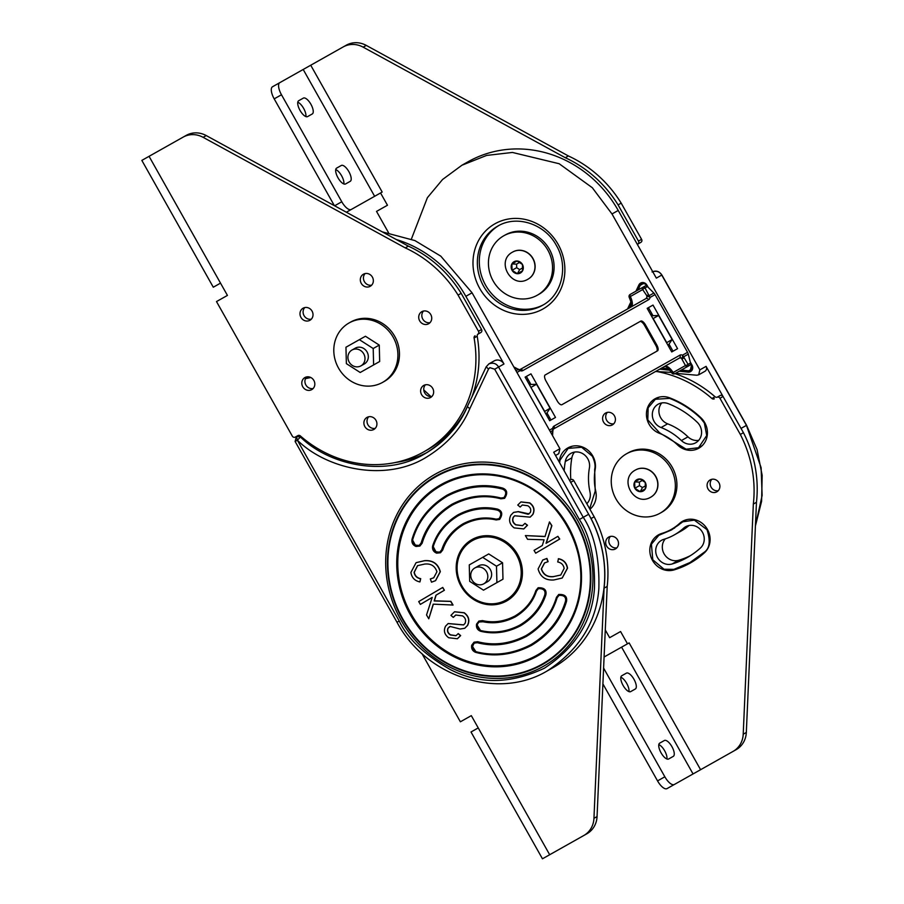 <?xml version="1.0" encoding="UTF-8"?>
<svg xmlns="http://www.w3.org/2000/svg" width="904" height="904" viewBox="0 0 904 904"><rect width="100%" height="100%" fill="white"/><g stroke="black" fill="none" stroke-linecap="round" stroke-linejoin="round"><path stroke-width="1.36" d="M586.809 503.709A13.04 12.001 -119.4 0 0 590.007 492.047A60.003 55.189 60.6 0 1 589.408 467.91A13.04 12.001 -119.4 0 0 584.278 454.712A13.04 12.001 -119.4 0 0 570.944 453.356A13.04 12.001 -119.4 0 0 565.282 461.526A86.095 79.19 -119.4 0 0 564.164 470.792M689.006 525.518A60.003 55.189 -119.4 0 1 680.927 531.168L674.339 534.874A60.003 55.189 60.6 0 1 663.852 539.326A13.04 12.001 -119.4 0 0 661.57 540.287A13.04 12.001 -119.4 0 0 656.914 556.344A13.04 12.001 -119.4 0 0 672.09 563.983A86.095 79.19 -119.4 0 0 687.142 557.61A86.095 79.19 -119.4 0 0 700.397 548.039A13.04 12.001 -119.4 0 0 701.73 531.089A13.04 12.001 -119.4 0 0 685.582 526.761A13.04 12.001 -119.4 0 0 683.571 528.207A60.003 55.189 60.6 0 1 674.339 534.874M695.73 442.779A13.04 12.001 -119.4 0 0 697.266 422.281A86.095 79.19 -119.4 0 0 668.09 403.602A13.04 12.001 -119.4 0 0 658.168 404.201A13.04 12.001 -119.4 0 0 652.417 416.315A13.04 12.001 -119.4 0 0 661.061 427.536A60.003 55.189 60.6 0 1 681.39 440.553A13.04 12.001 -119.4 0 0 695.73 442.779M559.61 462.712L560.028 460.136L568.153 448.407L581.622 447.254L592.357 456.26C594.821 461.56 595.589 465.91 594.662 469.312L595.205 491.154L589.657 508.771M704.34 422.959L706.725 435.525L698.521 447.74L686.102 449.198L659.524 432.756L647.806 419.885L648.134 407.817L655.377 399.252L669.627 398.381C681.153 402.868 691.526 409.512 700.724 418.292L704.34 422.959M706.996 529.665C710.691 541.044 709.719 548.604 704.069 552.355L689.933 562.559L673.898 569.362L664.011 569.226L652.79 559.791L651.411 544.197L658.779 535.337L671.548 529.925L682.791 521.8L694.34 520.128L706.996 529.665M698.385 557.757A91.779 84.422 60.6 0 1 696.216 559.022L689.933 562.559M543.394 304.817A45.482 41.844 60.6 0 1 485.595 285.189A45.482 41.844 60.6 0 1 498.748 225.582M411.376 239.108L427.389 197.693L442.553 179.512L461.933 165.229L486.589 155.431L512.432 152.448L559.18 163.737L592.312 187.727L611.997 213.965L699.854 369.872L698.69 374.821L696.792 375.228L675.537 373.307M655.569 371.499L673.141 372.482A2.271 0.893 60.6 0 0 674.836 373.691L689.549 365.408A2.271 2.091 -119.4 0 0 690.498 363.012L688.294 354.165A6.825 6.271 -119.4 0 0 687.56 352.323L682.531 355.159A2.271 1.898 110.5 0 1 681.401 358.165L685.458 365.544L673.141 372.482A11.368 4.463 -119.4 0 0 664.655 366.38L664.632 366.391C664.824 367.295 664.994 363.826 671.819 372.957A2.271 2.271 0 0 0 674.836 373.691M647.456 308.852L648.722 308.14L647.456 308.852M671.265 529.428A54.319 49.969 -119.4 0 0 674.621 528.026M755.416 525.732L762.129 495.426L761.111 467.662L746.444 425.377L741.031 428.417L706.069 366.369A3.752 3.446 60.6 0 1 704.905 371.318L698.69 374.821M461.933 165.229L468.148 161.714A116.13 106.819 60.6 0 1 618.223 210.451L656.349 278.127L661.751 275.076C659.581 271.505 656.349 270.454 652.066 271.934C656.044 270.228 659.31 271.256 661.886 275.008L746.568 425.298L757.066 449.593L762.162 475.346L761.609 501.245L755.416 525.925M698.702 440.35A13.04 12.001 60.6 0 1 687.978 436.847A60.003 55.189 -119.4 0 0 667.649 423.829A13.04 12.001 60.6 0 1 661.796 402.924M690.396 555.666A86.095 79.19 60.6 0 1 678.689 560.277A13.04 12.001 60.6 0 1 664.429 554.378A13.04 12.001 60.6 0 1 665.321 538.863M570.819 479.674A86.095 79.19 60.6 0 1 571.87 457.819A13.04 12.001 60.6 0 1 574.56 452.079M587.453 503.031A13.04 12.001 60.6 0 1 586.493 503.155M691.571 369.16L688.611 370.832L688.215 372.154L679.254 371.205M666.564 342.774L672.135 339.475L658.609 315.473L651.355 315.79M666.689 342.537L653.163 318.536L658.609 315.473M668.101 345.509L672.135 339.475M650.801 314.795L652.078 314.083M668.666 346.503L669.932 345.78M537.236 295.246A34.115 31.38 -119.4 0 0 547.835 250.114A34.115 31.38 -119.4 0 0 503.743 235.797L505.302 234.927A34.115 31.38 -119.4 0 1 549.383 249.244A34.115 31.38 -119.4 0 1 538.795 294.365L537.236 295.246A34.115 31.38 -119.4 0 1 493.155 280.929A34.115 31.38 -119.4 0 1 503.743 235.797M660.056 513.212A34.115 31.38 -119.4 0 0 670.644 468.08A34.115 31.38 -119.4 0 0 626.562 453.763L628.111 452.881A34.115 31.38 -119.4 0 1 672.203 467.198A34.115 31.38 -119.4 0 1 661.615 512.331L660.056 513.212A34.115 31.38 -119.4 0 1 615.963 498.895A34.115 31.38 -119.4 0 1 626.562 453.763M512.692 252.035L512.839 251.945A15.583 14.328 -119.4 0 1 532.976 258.487A15.583 14.328 -119.4 0 1 528.139 279.099L527.981 279.189A15.583 14.328 -119.4 0 0 532.818 258.578A15.583 14.328 -119.4 0 0 512.692 252.035C495.324 260.917 511.393 289.438 527.981 279.189M517.065 261.007L522.422 264.431L522.58 270.793L517.382 273.72L512.037 270.285L511.879 263.934L517.065 261.007A6.486 5.966 60.6 0 1 520.41 273.008A6.486 5.966 60.6 0 1 511.879 263.934A6.486 5.966 60.6 0 1 517.065 261.007M522.512 267.979L519.653 269.595L516.659 267.686L516.579 264.137L511.879 263.934M516.579 264.137L519.438 262.522M516.659 267.686L512.037 270.285M519.653 269.595L517.382 273.72M635.501 470.001L635.659 469.91A15.583 14.328 -119.4 0 1 655.795 476.453A15.583 14.328 -119.4 0 1 650.959 497.053L650.801 497.143A15.583 14.328 -119.4 0 0 655.637 476.532A15.583 14.328 -119.4 0 0 635.501 470.001C618.144 478.871 634.212 507.393 650.801 497.143M639.885 478.973L645.241 482.397L645.399 488.748L640.201 491.674L634.845 488.25L634.687 481.9L639.885 478.973A6.486 5.966 60.6 0 1 643.23 490.974A6.486 5.966 60.6 0 1 634.687 481.9A6.486 5.966 60.6 0 1 639.885 478.973M645.32 485.945L642.461 487.55L639.478 485.64L639.388 482.103L634.687 481.9M639.388 482.103L642.247 480.487M639.478 485.64L634.845 488.25M642.461 487.55L640.201 491.674M691.741 562.175A92.355 84.942 60.6 0 1 680.237 567.17M679.525 523.461A53.754 49.437 -119.4 0 1 671.254 529.439A53.754 49.437 -119.4 0 1 661.852 533.416A19.3 17.752 -119.4 0 0 658.474 534.852A19.3 17.752 -119.4 0 0 651.592 558.604A19.3 17.752 -119.4 0 0 674.056 569.904A92.355 84.942 -119.4 0 0 690.193 563.068A92.355 84.942 -119.4 0 0 704.419 552.796A19.3 17.752 -119.4 0 0 706.374 527.733A19.3 17.752 -119.4 0 0 682.497 521.314A19.3 17.752 -119.4 0 0 679.525 523.461L682.633 521.71A53.754 49.437 60.6 0 1 681.978 522.297M671.254 529.439L674.361 527.687A53.754 49.437 60.6 0 0 679.028 524.659M700.284 447.277A19.3 17.752 60.6 0 1 697.809 448.113M659.355 433.287A53.754 49.437 -119.4 0 1 677.571 444.949A19.3 17.752 -119.4 0 0 698.781 448.237A19.3 17.752 -119.4 0 0 701.052 417.908A92.355 84.942 -119.4 0 0 669.762 397.873A19.3 17.752 -119.4 0 0 655.084 398.766A19.3 17.752 -119.4 0 0 646.575 416.676A19.3 17.752 -119.4 0 0 659.355 433.287L659.988 432.937M615.443 548.943A6.825 6.271 -119.4 0 0 617.568 539.914A6.825 6.271 -119.4 0 0 608.742 537.055A6.825 6.271 -119.4 0 0 606.629 546.072A6.825 6.271 -119.4 0 0 615.443 548.943M716.838 491.81A6.825 6.271 -119.4 0 0 718.962 482.781A6.825 6.271 -119.4 0 0 710.137 479.922A6.825 6.271 -119.4 0 0 708.024 488.94A6.825 6.271 -119.4 0 0 716.838 491.81M612.347 424.914A6.825 6.271 -119.4 0 0 614.471 415.885A6.825 6.271 -119.4 0 0 605.657 413.026A6.825 6.271 -119.4 0 0 603.533 422.044A6.825 6.271 -119.4 0 0 612.347 424.914M658.813 744.613A9.097 3.571 -119.4 0 1 664.655 750.783A9.097 3.571 -119.4 0 1 666.903 758.987M673.299 756.354A9.097 3.571 60.6 0 0 671.943 746.681A9.097 3.571 60.6 0 0 664.372 740.512L659.705 743.133A9.097 3.571 60.6 0 0 661.061 752.817A9.097 3.571 60.6 0 0 668.644 758.987L673.299 756.354L668.644 758.987M620.845 677.243A9.097 3.571 -119.4 0 1 626.698 683.413A9.097 3.571 -119.4 0 1 628.947 691.616M635.342 688.984A9.097 3.571 60.6 0 0 633.986 679.311A9.097 3.571 60.6 0 0 626.404 673.141L621.749 675.763A9.097 3.571 60.6 0 0 623.105 685.447A9.097 3.571 60.6 0 0 630.676 691.616L635.342 688.984L630.676 691.616M603.601 667.943A11.368 4.463 60.6 0 0 604.55 669.785L664.847 776.785A11.368 4.463 60.6 0 0 674.316 784.502L667.016 788.616A11.368 4.463 -119.4 0 1 657.547 780.898L602.9 683.899M674.316 784.502L733.02 751.427A22.747 20.916 -119.4 0 0 743.212 734.217L753.337 504.059A116.232 106.921 -119.4 0 0 740.331 434.44L719.946 398.257A2.271 2.091 -119.4 0 0 717.008 397.297L720.115 395.545A2.271 2.091 60.6 0 1 723.053 396.506L743.438 432.688A116.232 106.921 60.6 0 1 756.456 502.308L746.32 732.466A22.747 20.916 60.6 0 1 736.127 749.676L733.02 751.427L736.127 749.676M700.589 769.699L629.127 642.891L604.087 657.005M613.771 423.784A6.825 6.271 60.6 0 1 607.341 412.393M718.251 490.691A6.825 6.271 60.6 0 1 711.832 479.289M616.867 547.824A6.825 6.271 60.6 0 1 610.437 536.422M654.688 399.67A19.3 17.752 60.6 0 1 656.688 397.975M589.939 509.268A19.3 17.752 -119.4 0 0 595.713 491.075A53.754 49.437 -119.4 0 1 595.171 469.458A19.3 17.752 -119.4 0 0 587.577 449.921A19.3 17.752 -119.4 0 0 567.848 447.921A19.3 17.752 -119.4 0 0 559.486 460.012A92.355 84.942 -119.4 0 0 559.169 461.921M567.463 448.813A19.3 17.752 60.6 0 1 569.452 447.13M682.633 521.71A19.3 17.752 60.6 0 1 684.102 520.523M658.089 535.744A19.3 17.752 60.6 0 1 660.078 534.061M605.273 629.952L609.635 637.693L620.573 631.534L627.489 643.806M714.341 398.8A2.271 2.091 60.6 0 1 711.923 398.494A116.13 106.819 -119.4 0 0 657.863 371.713M674.949 373.634A116.13 106.819 60.6 0 1 715.03 396.743A2.271 2.091 60.6 0 0 717.448 397.048M740.331 434.44L743.438 432.688M753.337 504.059L756.456 502.308M638.473 241.085L641.591 239.334A2.271 2.091 60.6 0 1 640.879 242.34L637.772 244.103A2.271 2.091 -119.4 0 0 638.473 241.085L618.087 204.903A116.232 106.921 -119.4 0 0 565.282 157.714L363.159 47.155A22.747 20.916 -119.4 0 0 343.158 46.951L310.727 65.224L382.189 192.043L374.64 196.292L303.19 69.472L279.788 82.659A11.368 4.463 60.6 0 0 281.483 94.762L341.78 201.761A11.368 4.463 60.6 0 0 351.249 209.479L374.64 196.292M310.727 65.224L303.19 69.472M334.367 205.66L274.195 98.864A11.368 4.463 -119.4 0 1 272.499 86.773L279.788 82.659L272.499 86.773M335.746 169.579A9.097 3.571 -119.4 0 1 341.588 175.76A9.097 3.571 -119.4 0 1 343.836 183.953M297.789 102.22A9.097 3.571 -119.4 0 1 303.631 108.39A9.097 3.571 -119.4 0 1 305.88 116.582M336.638 168.099L341.305 165.477A9.097 3.571 60.6 0 1 348.876 171.647A9.097 3.571 60.6 0 1 350.232 181.331L345.577 183.953A9.097 3.571 60.6 0 1 337.994 177.783A9.097 3.571 60.6 0 1 336.638 168.099M298.682 100.728L303.348 98.107A9.097 3.571 60.6 0 1 310.919 104.276A9.097 3.571 60.6 0 1 312.276 113.96L307.609 116.582A9.097 3.571 60.6 0 1 300.038 110.412A9.097 3.571 60.6 0 1 298.682 100.728M346.277 45.2L343.158 46.951L346.277 45.2A22.747 20.916 60.6 0 1 366.267 45.403L568.39 155.963A116.232 106.921 60.6 0 1 621.195 203.151L618.087 204.903M565.282 157.714L568.39 155.963M641.591 239.334L621.195 203.151M640.879 242.34L637.772 244.103M637.467 244.611A2.271 2.091 60.6 0 1 638.213 243.843M380.55 192.97L387.466 205.242L376.527 211.4L388.539 232.723M312.276 113.96L307.609 116.582M350.232 181.331L345.577 183.953M351.249 209.479L346.368 212.225L351.249 209.479M472.396 540.626A34.115 31.38 -119.4 0 0 461.808 585.758A34.115 31.38 -119.4 0 0 505.901 600.075A34.115 31.38 -119.4 0 0 516.489 554.943A34.115 31.38 -119.4 0 0 472.396 540.626L473.956 539.756A34.115 31.38 -119.4 0 1 495.189 536.739M505.901 600.075L507.449 599.194A34.115 31.38 -119.4 0 0 521.02 582.594M551.406 853.76L562.853 847.308M471.007 731.991L478.227 727.912L549.688 854.732L542.457 858.8L471.007 731.991M549.688 854.732L583.758 835.533A22.747 20.916 60.6 0 0 593.951 818.323L604.075 588.165A116.232 106.921 60.6 0 0 591.069 518.546L570.684 482.363A2.271 2.091 60.6 0 1 570.684 482.363L573.791 480.612A2.271 2.091 -119.4 0 0 570.853 479.651L569.565 480.374M421.885 653.502L460.373 721.799L471.312 715.64L478.227 727.912M586.865 833.782L583.758 835.533L586.865 833.782A22.747 20.916 -119.4 0 0 597.058 816.572L607.194 586.402A116.232 106.921 -119.4 0 0 594.177 516.794L573.791 480.612M594.177 516.794L591.069 518.546M607.194 586.402L604.075 588.165M351.995 350.029A9.097 8.373 60.6 0 1 363.747 353.848A9.097 8.373 60.6 0 1 360.922 365.871L364.244 364.007A9.097 8.373 -119.4 0 0 367.069 351.972A9.097 8.373 -119.4 0 0 355.317 348.153L351.995 350.029A9.097 8.373 60.6 0 0 349.17 362.063A9.097 8.373 60.6 0 0 360.922 365.871M382.595 382.381A34.115 31.38 -119.4 0 0 393.183 337.26A34.115 31.38 -119.4 0 0 349.102 322.943L350.65 322.061A34.115 31.38 -119.4 0 1 394.743 336.378A34.115 31.38 -119.4 0 1 384.155 381.511L382.595 382.381A34.115 31.38 -119.4 0 1 338.514 368.064A34.115 31.38 -119.4 0 1 349.102 322.943M474.815 567.983A9.097 8.373 60.6 0 1 486.567 571.803A9.097 8.373 60.6 0 1 483.742 583.837L487.55 581.69A9.097 8.373 -119.4 0 0 490.375 569.656A9.097 8.373 -119.4 0 0 478.623 565.836L474.815 567.983A9.097 8.373 60.6 0 0 471.99 580.018A9.097 8.373 60.6 0 0 483.742 583.837M373.815 429.479A6.938 6.385 60.6 0 1 364.843 426.575A6.938 6.385 60.6 0 1 367.001 417.399A6.938 6.385 60.6 0 1 375.962 420.303A6.938 6.385 60.6 0 1 373.815 429.479M368.696 416.767A6.938 6.385 -119.4 0 0 375.228 428.372M309.914 320.287A6.938 6.385 60.6 0 1 300.942 317.372A6.938 6.385 60.6 0 1 303.1 308.196A6.938 6.385 60.6 0 1 312.061 311.112A6.938 6.385 60.6 0 1 309.914 320.287M304.784 307.563A6.938 6.385 -119.4 0 0 311.326 319.168M428.632 323.756A6.938 6.385 60.6 0 1 419.671 320.852A6.938 6.385 60.6 0 1 421.818 311.677A6.938 6.385 60.6 0 1 430.779 314.581A6.938 6.385 60.6 0 1 428.632 323.756M423.513 311.044A6.938 6.385 -119.4 0 0 430.044 322.649M430.541 397.523A6.938 6.385 60.6 0 1 421.58 394.607A6.938 6.385 60.6 0 1 423.727 385.432A6.938 6.385 60.6 0 1 432.7 388.347A6.938 6.385 60.6 0 1 430.541 397.523M425.422 384.799A6.938 6.385 -119.4 0 0 431.965 396.404M370.244 286.285A6.938 6.385 60.6 0 1 361.272 283.381A6.938 6.385 60.6 0 1 363.431 274.206A6.938 6.385 60.6 0 1 372.391 277.11A6.938 6.385 60.6 0 1 370.244 286.285M365.126 273.562A6.938 6.385 -119.4 0 0 371.657 285.167M311.711 389.635A6.938 6.385 60.6 0 1 302.75 386.731A6.938 6.385 60.6 0 1 304.908 377.556A6.938 6.385 60.6 0 1 313.869 380.46A6.938 6.385 60.6 0 1 311.711 389.635M306.592 376.923A6.938 6.385 -119.4 0 0 313.134 388.517M463.808 413.806A116.13 106.819 -119.4 0 1 426.891 450.102L423.784 451.853A116.13 106.819 60.6 0 1 300.343 435.909A2.271 2.091 60.6 0 0 297.924 435.592L295.258 437.095A2.271 2.091 60.6 0 1 292.32 436.135L216.497 301.574L227.435 295.416L220.519 283.133L213.287 287.212L141.838 160.392L149.058 156.324L220.519 283.133M142.787 159.861L141.838 160.392M481.561 329.508L478.453 331.259A2.271 2.091 60.6 0 1 477.741 334.265L480.849 332.514A2.271 2.091 -119.4 0 0 481.561 329.508L461.176 293.325A116.232 106.921 -119.4 0 0 408.359 246.137L206.236 135.566A22.747 20.916 -119.4 0 0 186.247 135.374L149.058 156.324M153.816 153.646L174.178 142.165M186.247 135.374L183.139 137.125A22.747 20.916 60.6 0 1 203.129 137.329L405.252 247.888A116.232 106.921 60.6 0 1 458.057 295.077L461.176 293.325M408.359 246.137L405.252 247.888M478.453 331.259L458.057 295.077M477.741 334.265L480.849 332.514M471.82 397.127A116.13 106.819 -119.4 0 0 477.199 336.243A2.271 2.091 60.6 0 1 478.193 334.017M477.199 336.243L474.091 337.994A2.271 2.091 60.6 0 1 475.075 335.768L475.075 335.768M474.091 337.994A116.13 106.819 60.6 0 1 423.784 451.853M297.924 435.592L295.258 437.095L297.924 435.592L296.422 436.44L295.122 441.468L297.371 440.203L296.422 436.44L300.433 436.982L297.371 440.203C326.593 469.052 384.934 482.408 425.795 457.56C446.881 444.689 461.537 428.417 469.775 408.732L488.499 369.103L489.844 367.645L494.68 369.216L579.362 519.517C590.154 535.857 595.182 558.819 594.459 588.414C592.21 620.991 575.543 647.569 544.479 668.169C510.76 684.079 479.391 684.554 450.361 669.604C424.665 654.903 407.625 638.71 399.24 621.014L297.371 440.203M399.24 621.014L397.003 622.268C426.146 677.006 498.138 700.408 547.202 670.937L552.615 667.886A116.13 106.819 -119.4 0 0 588.662 514.274L553.7 452.226L559.915 448.723L558.751 453.672L555.542 455.48M382.302 231.876L414.902 240.577L440.802 256.16L472.069 292.806L559.915 448.723M441.491 485.403A97.406 89.586 60.6 0 1 567.362 526.275A97.406 89.586 60.6 0 1 537.123 655.117A97.406 89.586 60.6 0 1 411.252 614.245A97.406 89.586 60.6 0 1 441.491 485.403M442.745 587.43L444.395 590.244L436.123 595.114L434.361 600.844L450.87 601.329L453.04 605.036L433.219 604.154L428.778 618.799L426.541 614.969L432.191 597.42L420.36 604.392L418.71 601.578L442.745 587.43M433.366 604.166L428.778 618.799M560.808 575L553.756 576.549C547.519 577.238 543.44 574.684 541.496 568.865L544.615 562.887M562.254 577.984L567.542 568.164C566.661 562.909 563.644 559.757 558.502 558.695L557.712 561.972C561.316 562.65 563.463 564.774 564.152 568.379L560.717 575.057L553.756 576.549M553.587 576.65C547.338 577.34 543.259 574.786 541.315 568.966L544.524 562.943L548.118 561.655L546.909 558.435L542.829 559.994M545.067 536.456L525.382 535.586L527.563 539.304L544.072 539.778L542.31 545.507L534.038 550.378L535.688 553.191L559.542 539.146L557.892 536.332L546.061 543.304L551.711 525.755L549.474 521.924L545.033 536.569L525.382 535.586M546.242 543.202L551.892 525.653L549.474 521.924M535.688 553.191L559.723 539.044L557.892 536.332M529.032 513.89L518.342 511.607L513.641 512.376M520.173 507.042L522.297 505.008L527.823 505.765C530.546 507.517 531.36 509.788 530.275 512.568L528.038 514.252L518.161 511.698L513.551 512.432L510.839 515.201C508.443 520.173 509.562 524.399 514.184 527.891L523.744 528.93L527.314 525.348L524.975 523.348L522.512 525.687L515.732 524.851C512.771 522.851 511.946 520.308 513.246 517.257L514.67 515.788L530.139 517.144L532.659 514.602C534.874 510.059 533.857 506.195 529.597 502.986L520.896 501.957L517.766 505.042L520.173 507.042L522.388 504.963M530.219 517.088L532.84 514.5C535.055 509.958 534.027 506.093 529.778 502.884L520.986 501.912M522.602 525.642L515.913 524.761C512.952 522.749 512.127 520.207 513.427 517.156L514.76 515.743M523.834 528.874L527.495 525.247L524.975 523.348M477.674 641.716L474.046 642.179L471.707 645.253L475.888 651.66C472.035 650.145 471.504 647.275 474.317 643.083L477.346 642.699C493.742 646.959 510.071 644.868 526.354 636.439C542.004 626.879 552.254 613.986 557.101 597.759L556.457 597.329C551.666 613.353 541.541 626.088 526.083 635.535C510.003 643.863 493.866 645.931 477.674 641.716L477.346 642.699M556.457 597.329L558.728 594.47C564.763 594.199 567.35 596.504 566.525 601.386C561.022 619.816 549.372 634.472 531.597 645.332C513.099 654.903 494.544 657.276 475.933 652.439M476.555 624.133L478.883 621.071L482.487 620.596C493.46 623.116 504.308 621.568 515.054 615.952C525.416 609.669 532.366 601.194 535.891 590.504L538.117 587.769C544.208 587.532 546.796 589.883 545.869 594.832C541.586 607.816 533.157 618.121 520.568 625.749C507.528 632.563 494.341 634.438 481.018 631.376L476.555 624.133C476.012 627.568 477.346 629.952 480.566 631.263M432.733 545.688L436.655 553.158L440.485 552.751L442.723 550.027C446.248 539.338 453.198 530.851 463.56 524.569C474.295 518.952 485.154 517.416 496.126 519.936L499.618 519.438C502.974 514.353 502.296 510.929 497.584 509.144C484.261 506.082 471.086 507.969 458.046 514.783C445.457 522.399 437.016 532.705 432.733 545.688L433.378 546.14C437.592 533.349 445.909 523.19 458.317 515.675C471.165 508.963 484.16 507.11 497.29 510.127L497.584 509.144M412.077 539.134L416.043 546.468L419.874 546.061L422.157 543.191C426.948 527.168 437.061 514.433 452.52 504.986C468.611 496.658 484.747 494.601 500.94 498.805L504.568 498.341C507.924 493.324 507.291 489.9 502.68 488.081C484.058 483.244 465.503 485.617 447.005 495.2C429.231 506.059 417.591 520.704 412.077 539.134L412.721 539.564C418.179 521.325 429.694 506.839 447.277 496.093C465.583 486.623 483.934 484.273 502.364 489.064L502.68 488.081M430.315 578.967L433.717 577.792L436.937 571.757C434.993 565.938 430.903 563.384 424.665 564.073L417.535 565.667L414.1 572.356C414.789 575.95 416.936 578.085 420.529 578.752L419.931 581.927C414.778 580.865 411.772 577.712 410.891 572.458L416.077 562.683L424.394 560.762C432.711 560.175 437.954 563.847 440.146 571.769L435.513 580.673L431.524 582.187L430.315 578.967L433.807 577.735M417.625 565.621L414.281 572.255C414.97 575.848 417.106 577.984 420.71 578.65L419.931 581.927M416.168 562.638L424.575 560.661C432.88 560.084 438.135 563.746 440.327 571.667L435.604 580.628M454.588 611.748L464.238 612.742C468.871 616.223 469.99 620.449 467.594 625.421L464.792 628.246M450.395 626.37L448.158 628.054C447.073 630.834 447.887 633.105 450.61 634.857L456.034 635.659M458.068 633.681L460.486 635.681L457.356 638.766L448.655 637.738C444.395 634.54 443.378 630.664 445.593 626.122L448.113 623.579L463.582 624.935L465.006 623.466C466.306 620.415 465.481 617.873 462.52 615.873L455.74 615.036L453.277 617.375L450.938 615.375L454.509 611.793L464.068 612.833C468.69 616.325 469.809 620.551 467.413 625.523L464.701 628.291L460.079 629.026L450.215 626.472L447.977 628.156C446.892 630.935 447.706 633.207 450.429 634.958L455.944 635.715L458.249 633.58L460.656 635.591L457.435 638.71M448.203 623.534L463.673 624.879M455.831 614.991L453.277 617.375M506.613 600.979A35.256 32.431 -119.4 0 0 517.551 554.344A35.256 32.431 -119.4 0 0 472.001 539.552A35.256 32.431 -119.4 0 0 461.051 586.176A35.256 32.431 -119.4 0 0 506.613 600.979M482.838 621.715L482.487 620.596L482.838 621.715C493.821 624.076 504.635 622.449 515.325 616.856C525.857 610.471 532.931 601.838 536.524 590.956L538.388 588.673C543.485 588.47 545.643 590.436 544.875 594.583L545.869 594.832M450.215 626.472L449.311 626.777M544.875 594.583C540.66 607.375 532.343 617.534 519.936 625.048C507.087 631.76 494.092 633.614 480.962 630.596L480.792 631.331M528.942 513.947L528.218 514.15M547.937 561.757L546.728 558.536L542.739 560.051L538.106 568.955C540.298 576.876 545.541 580.549 553.847 579.961L562.164 578.04L567.362 568.266C566.48 563.011 563.474 559.858 558.322 558.796M442.564 587.532L444.395 590.244M432.191 597.42L420.36 604.392M444.214 590.346L435.943 595.216L434.18 600.945L450.689 601.42L452.87 605.138M396.178 239.47A116.13 106.819 60.6 0 1 465.854 296.309L503.98 363.984A7.492 6.893 -119.4 0 0 494.296 360.832L488.894 363.883L486.216 366.787L488.499 369.103M469.775 408.732L467.357 406.563L486.216 366.787M427.524 452.226A116.13 106.819 60.6 0 1 395.037 462.565M507.302 600.572A35.256 32.431 60.6 0 1 487.425 603.567M459.842 554.615A35.256 32.431 60.6 0 1 472.702 539.168M544.513 411.546L550.073 408.246L546.05 414.281M550.073 408.246L536.558 384.245L529.303 384.562M547.88 414.552L546.615 415.275M530.026 382.855L528.75 383.567M544.637 411.309L530.851 387.296M536.558 384.245L531.111 387.307M548.705 418.981L549.191 416.88M528.716 380.527L526.659 379.861M305.462 378.64L310.806 377.51M430.892 396.528L423.761 389.906M309.857 377.115A20.6 18.95 60.6 0 1 306.207 377.375M496.906 582.617L502.974 579.204L502.567 562.785L488.736 553.937L469.255 564.91L469.673 581.328L483.493 590.176L496.906 582.617L496.499 566.209L482.679 557.35M502.567 562.785L496.499 566.209M373.612 364.933L379.669 361.51L379.262 345.102L365.442 336.254L345.961 347.226L346.368 363.634L360.199 372.493L373.612 364.933L373.205 348.515L359.374 339.667M379.262 345.102L373.205 348.515M528.343 379.883L527.755 380.211M552.581 435.694L552.807 431.411A2.271 1.514 -170.1 0 0 552.626 430.609L552.367 435.321M690.498 363.012L688.102 364.357L682.531 355.159A13.65 5.356 60.6 0 0 679.944 355.159L554.005 426.123A13.65 5.356 60.6 0 0 552.66 428.338A2.271 1.898 10.7 0 1 553.067 429.784L552.807 431.411M549.451 430.146L552.66 428.338L552.626 430.609L550.412 431.852M526.388 376.414L530.648 383.963M547.259 413.444L550.954 420.01M514.026 367.273L518.195 369.487A2.271 1.514 -68.7 0 0 517.596 368.922L519.122 369.533A2.271 1.898 -69.5 0 1 520.15 370.64A13.65 5.356 60.6 0 0 522.738 370.64L648.676 299.676A13.65 5.356 60.6 0 0 650.021 297.461L645.027 287.924L647.433 286.579A2.271 2.091 -119.4 0 0 644.891 286.15L630.178 294.433A2.271 0.893 60.6 0 0 630.337 296.523L642.654 289.585A2.271 0.588 -41.2 0 1 645.027 287.924A2.271 2.091 60.6 0 0 642.495 287.495A2.271 0.893 -119.4 0 0 642.654 289.585L646.801 295.653A2.271 1.831 -14.4 0 1 649.592 295.45L653.863 293.043L647.433 286.579M515.981 370.742L518.195 369.487L520.15 370.64L516.941 372.448M555.508 417.433L530.953 373.849L525.122 377.126L549.677 420.722L555.508 417.433M561.904 404.698A5.684 2.226 -119.4 0 1 557.169 400.834L546.005 381.025A5.684 2.226 -119.4 0 1 545.157 374.979L640.778 321.101A5.684 2.226 -119.4 0 1 645.512 324.954L656.677 344.774A5.684 2.226 -119.4 0 1 657.524 350.82L561.904 404.698M639.862 321.609A5.684 2.226 -119.4 0 1 644.597 325.474L655.762 345.283A5.684 2.226 -119.4 0 1 656.609 351.328M632.574 293.088L630.178 294.433A2.271 2.271 0 0 0 629.24 297.405L630.337 296.523A11.368 4.463 -119.4 0 1 631.161 306.942L519.585 369.804M646.801 295.653L646.857 296.874A11.368 4.463 -119.4 0 1 645.739 298.716L519.823 369.668A2.271 2.091 60.6 0 1 522.738 370.64M553.078 429.253L679.232 358.165A11.368 4.463 -119.4 0 1 681.401 358.165M646.857 296.874A2.271 1.898 10.7 0 1 650.021 297.461L655.05 294.625L687.56 352.323M677.559 348.661L671.728 351.95L647.174 308.354L653.004 305.077L677.559 348.661M688.102 364.357A2.271 0.588 162.4 0 1 685.458 365.544A2.271 0.893 -119.4 0 0 687.153 366.753A2.271 2.091 60.6 0 0 688.102 364.357M688.294 354.165L684.023 356.56A2.271 1.831 135.6 0 1 682.407 358.843M673.005 351.227L669.31 344.673M652.699 315.191L648.439 307.642M655.05 294.625A6.825 6.271 -119.4 0 0 653.863 293.043M646.688 286.071L646.428 285.427A3.752 3.446 -119.4 0 0 640.235 285.314L638.879 284.975A4.893 4.497 60.6 0 1 646.948 285.133L648.202 287.348M494.929 223.796A48.895 44.974 60.6 0 1 558.118 244.317A48.895 44.974 60.6 0 1 542.942 308.998A48.895 44.974 60.6 0 1 479.753 288.478A48.895 44.974 60.6 0 1 494.929 223.796M681.3 370.052L688.611 370.832A3.752 3.446 -119.4 0 0 691.515 365.453L692.046 365.159A4.893 4.497 60.6 0 1 688.215 372.154M595.25 468.973L594.662 469.312M705.798 551.383L704.069 552.355M497.776 226.113A45.482 41.844 -119.4 0 0 483.651 286.285A45.482 41.844 -119.4 0 0 542.434 305.371C561.994 295.099 568.808 266.318 556.299 245.312C544.796 223.774 516.67 214.711 497.776 226.113M690.238 361.95L692.046 365.159M669.774 370.211L659.75 369.148M627.545 308.976L630.924 301.823M635.953 291.19L638.879 284.975M664.621 532.501L662.056 533.948M670.214 398.054L669.627 398.381M706.069 366.369L699.854 369.872M746.444 425.377L661.751 275.076M611.997 213.965L618.223 210.451M687.978 436.847L681.39 440.553M667.649 423.829L661.061 427.536M678.689 560.277L672.09 563.983M687.865 525.789L683.571 528.207M571.87 457.819L565.282 461.526M643.478 283.483L640.235 285.314L638.009 290.026M631.376 304.049L629.602 307.812M661.796 367.984L668.361 368.685M641.58 283.856C644.349 283.325 645.931 283.867 646.349 285.472L646.948 285.133M648.801 308.275L647.535 308.998M674.056 569.904L676.474 568.548M664.847 776.785L657.547 780.898M604.55 669.785L603.488 670.372M693.052 773.948L621.59 647.14M559.486 460.012L560.118 459.65M711.923 398.494L715.03 396.743M719.946 398.257L723.053 396.506M743.212 734.217L746.32 732.466M363.159 47.155L366.267 45.403M341.78 201.761L334.627 205.796M281.483 94.762L274.195 98.864M597.058 816.572L593.951 818.323M206.236 135.566L203.129 137.329M588.662 514.274L583.261 517.314L498.579 367.024C496.398 363.442 493.177 362.402 488.894 363.883L486.115 366.888M547.202 670.937C579.317 649.648 596.527 622.178 598.855 588.515C599.612 557.938 594.414 534.207 583.261 517.314L579.362 519.517M543.428 666.327A110.265 101.417 -119.4 0 0 577.667 520.478A110.265 101.417 -119.4 0 0 435.174 474.193A110.265 101.417 -119.4 0 0 400.947 620.054A110.265 101.417 -119.4 0 0 543.428 666.327M494.68 369.216L503.98 363.984M467.47 406.45C459.492 425.535 445.288 441.31 424.857 453.785C385.273 477.866 328.74 464.927 300.433 436.982L301.134 436.587M542.287 664.632A108.231 99.553 60.6 0 1 402.427 619.217A108.231 99.553 60.6 0 1 436.033 476.046A108.231 99.553 60.6 0 1 575.893 521.472A108.231 99.553 60.6 0 1 542.287 664.632M542.004 664.214A107.723 99.09 60.6 0 1 402.8 619.003A107.723 99.09 60.6 0 1 436.248 476.51A107.723 99.09 60.6 0 1 575.452 521.721A107.723 99.09 60.6 0 1 542.004 664.214M440.858 484.702A98.321 90.434 -119.4 0 0 410.337 614.754A98.321 90.434 -119.4 0 0 537.394 656.021A98.321 90.434 -119.4 0 0 567.915 525.97A98.321 90.434 -119.4 0 0 440.858 484.702M557.101 597.759L559 595.363C564.039 595.137 566.22 597.069 565.52 601.16C560.073 619.398 548.558 633.885 530.976 644.631C512.67 654.101 494.307 656.451 475.888 651.66M565.52 601.16L566.525 601.386M535.891 590.504L536.524 590.956M480.736 630.551L480.431 630.461C476.476 627.93 476.058 625.093 479.154 621.963L482.804 621.782M442.723 550.027L441.728 549.768L439.852 552.05C434.767 552.254 432.598 550.287 433.378 546.14M497.29 510.127C501.234 511.619 501.799 514.489 498.985 518.738L496.07 519.156C484.906 516.591 473.854 518.161 462.927 523.868C452.384 530.264 445.31 538.897 441.728 549.768M496.07 519.156L496.126 519.936M422.157 543.191L421.151 542.965L419.253 545.361C414.201 545.587 412.032 543.654 412.721 539.564M502.364 489.064C506.217 490.578 506.748 493.448 503.935 497.641L500.895 498.025C484.51 493.765 468.17 495.855 451.898 504.285C436.248 513.845 425.999 526.738 421.151 542.965M500.895 498.025L500.94 498.805M472.069 292.806L465.854 296.309M554.005 426.123A2.271 2.091 60.6 0 1 553.316 429.117L553.067 429.784M679.944 355.159A2.271 2.091 60.6 0 1 679.232 358.165M645.739 298.716A2.271 2.091 60.6 0 1 648.676 299.676M644.597 325.474L645.512 324.954M655.762 345.283L656.677 344.774M702.227 445.649L698.521 447.74M662.553 533.202L658.779 535.337M686.498 519.71L682.791 521.8M659.084 397.161L655.377 399.252M571.859 446.316L568.153 448.407M590.979 508.33L589.792 508.997M690.543 363.905L691.436 365.498L690.351 370.414M397.003 622.268L295.122 441.468M507.991 478.329C558.141 491.426 592.391 552.208 577.622 601.906M432.632 546.027C432.089 549.462 433.434 551.836 436.655 553.158M412.021 539.338C411.489 542.773 412.823 545.146 416.043 546.468M471.707 645.253C471.165 648.688 472.509 651.061 475.719 652.383M424.857 453.785C443.887 442.881 458.057 427.14 467.357 406.563M513.822 366.9L517.596 368.922M519.8 369.679L519.122 369.533M629.24 297.405C633.523 307.97 630.461 306.32 631.139 306.953L631.161 306.942"/></g></svg>
